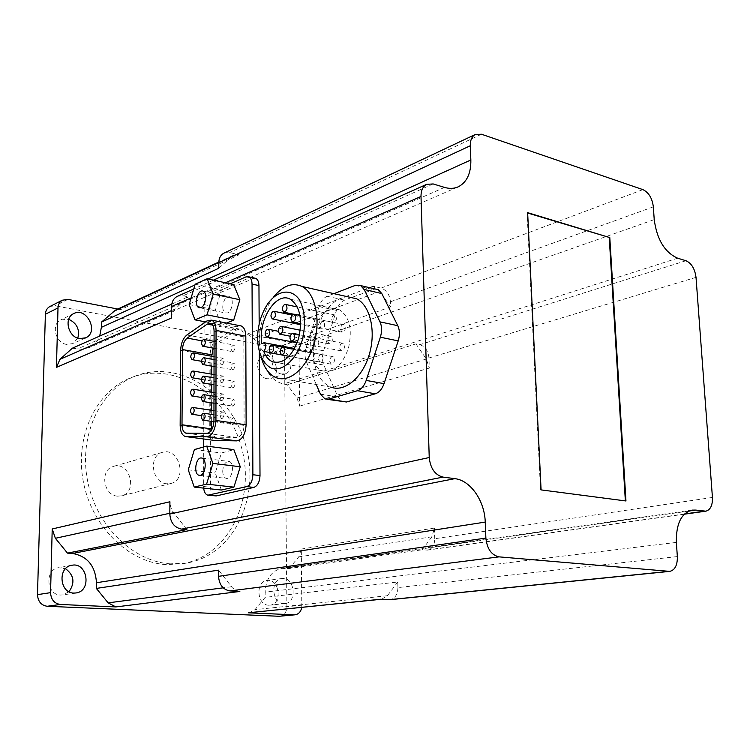 <?xml version="1.0" encoding="UTF-8"?>
<svg xmlns="http://www.w3.org/2000/svg" width="750" height="750" viewBox="0 0 750 750"><rect width="100%" height="100%" fill="white"/><g stroke="black" fill="none" stroke-linecap="round" stroke-linejoin="round"><path stroke-width="0.56" stroke-dasharray="3.75 2.81" d="M239.662 325.659L236.531 326.719L216.169 340.472C212.297 343.603 210.216 348.609 209.916 355.5L209.747 429.469C209.925 435.525 211.669 439.2 214.987 440.494L215.044 440.503M230.194 283.809L209.681 292.791C206.344 294.816 204.497 298.753 204.159 304.584L204.103 321.637M204.103 322.931L203.737 438.994M203.709 446.934L203.653 488.109M221.4 490.031L215.269 472.997L221.409 453L233.869 449.653M226.425 323.053L221.466 325.031L215.494 309.891L221.475 289.847L233.625 284.559M642.919 189.628L381.066 288.103C386.597 290.1 389.719 294.656 390.441 301.781L390.572 306.909L263.672 352.162L263.7 357C265.012 371.588 271.566 380.597 283.35 384.028L287.297 384.703L296.991 398.053L299.644 406.106L299.025 353.287L284.55 358.256L286.903 606.75C286.603 612.188 284.325 615.356 280.059 616.247M685.95 260.728L419.841 344.691L415.941 343.884L287.297 384.703M419.841 344.691C425.175 346.481 428.212 350.916 428.953 357.984L429.281 368.081L299.644 406.106M712.434 497.456L434.738 538.725C434.597 545.128 432.244 548.916 427.659 550.097L422.119 549.797L289.106 568.528L281.625 568.378C271.388 570.891 265.903 578.812 265.153 592.153L265.181 597.366L255 609.637L249.45 612.759M677.344 556.575L397.922 587.587L397.781 582L265.181 597.366M397.922 587.587C397.697 594.525 395.034 598.566 389.934 599.7M224.259 252.984L229.65 252.572L239.044 254.784L120.703 309.6L117.816 309.047M72.366 348.197L81.797 349.322L89.419 347.475C94.219 345.141 97.65 341.334 99.722 336.056M171.769 304.088L188.166 296.812L183.122 295.772L177.656 296.222M166.003 564.581C128.484 562.425 91.603 526.425 83.269 481.35C74.662 436.312 96.112 391.584 130.256 378.009C174.422 359.916 227.175 394.688 241.219 446.494C256.2 498.028 229.388 555.666 182.409 563.747L166.003 564.581M170.456 563.85C132.834 561.675 95.831 525.478 87.441 480.188C78.788 434.925 100.275 390.009 134.494 376.397C178.763 358.256 231.647 393.234 245.756 445.266C260.794 497.034 233.981 554.916 186.9 563.016L170.456 563.85M166.716 483.778C151.95 483.028 148.078 455.822 162.206 452.409C178.809 446.578 188.081 479.597 170.925 483.459L166.716 483.778M117.534 496.144C103.209 495.516 99.638 469.753 113.372 466.416C129.544 460.763 138.328 492.038 121.631 495.816L117.534 496.144M299.025 353.287C298.509 347.597 295.95 344.034 291.347 342.591L247.275 334.069L253.744 338.494L263.672 352.162M50.137 306.394L55.191 305.812L276.947 347.719C281.522 349.134 284.053 352.65 284.55 358.256M381.066 288.103L373.041 286.219L379.903 291.366L390.572 306.909M301.8 607.397L301.312 549.056L298.791 556.856L289.106 568.528M434.738 538.725L434.391 528.084L431.944 536.803L422.119 549.797M351.356 297.591L344.559 300.159C340.969 301.716 338.269 305.119 336.469 310.378L323.588 350.775C322.013 356.072 322.087 360.825 323.803 365.053L337.997 397.05L342.656 401.897M375.262 288.994L352.294 297.244M254.466 278.072L216.45 294.216C213.094 296.241 211.247 300.15 210.909 305.972L210.534 487.266C210.703 492.131 212.128 495.019 214.809 495.928M259.331 352.453L259.172 324.131M77.812 338.166L72.862 343.603L66.694 344.419C55.434 343.106 50.888 324.319 60.75 319.875L68.709 319.294M267.178 378.75C257.259 377.644 253.809 358.744 262.997 355.959C274.078 351.234 282.459 375.019 270.947 378.459L267.178 378.75M68.981 591.722L62.766 594.919L60.525 595.041C46.359 595.087 44.456 569.672 58.425 567.712L65.541 568.706M268.697 605.212C256.884 605.297 255.244 581.447 266.944 580.5C279.544 578.156 282.778 604.256 269.972 605.175L268.697 605.212M283.659 603.6C271.772 603.675 270.056 579.478 281.841 578.531C294.506 576.169 297.825 602.644 284.944 603.562L283.659 603.6M281.597 373.997C271.622 372.853 268.106 353.691 277.341 350.897C288.478 346.134 296.962 370.256 285.384 373.716L281.597 373.997M115.509 310.116L120.703 309.6M171.441 318.075L172.162 313.65L174.15 309.994L188.166 296.812M218.794 268.256L233.062 255.403L239.044 254.784M186.844 529.566L172.566 511.144L170.588 506.663L169.922 501.769M239.841 591.469L235.95 590.438L232.481 587.897L218.541 570.159M397.781 582L387.384 595.744L381.628 599.231L380.4 599.259M415.941 343.884L426.328 359.025L429.281 368.081M211.659 429.872C211.997 433.903 213.291 436.331 215.55 437.166L237.084 437.447C241.237 436.566 243.572 432.553 244.097 425.4L243.816 336.891C243.703 332.859 242.559 330.319 240.403 329.259L236.869 329.812L216.478 343.519L213.103 348.103M211.772 356.25L211.753 366.094M211.744 374.166L211.725 384.422M211.706 392.184L211.688 402.863M211.669 410.297L211.65 421.406M233.166 424.406C235.481 422.156 235.697 419.916 233.822 417.684C230.991 419.203 230.559 421.444 232.519 424.406L233.166 424.406M222.075 418.575C224.334 416.353 224.55 414.15 222.731 411.947C219.956 413.447 219.525 415.659 221.428 418.584L222.075 418.575M233.147 406.05C235.434 403.809 235.669 401.588 233.841 399.366C231 400.828 230.541 403.059 232.453 406.05L233.147 406.05M222.075 400.538C224.316 398.316 224.541 396.122 222.769 393.938C220.003 395.391 219.544 397.594 221.4 400.547L222.075 400.538M233.119 387.797C235.388 385.566 235.631 383.353 233.85 381.15C231.009 382.566 230.531 384.778 232.397 387.797L233.119 387.797M222.084 382.594C224.297 380.381 224.541 378.197 222.806 376.031C220.041 377.438 219.562 379.631 221.372 382.603L222.084 382.594M233.091 369.637C235.341 367.425 235.594 365.222 233.859 363.038C231.028 364.406 230.522 366.609 232.331 369.647L233.091 369.637M222.094 364.744C224.288 362.55 224.541 360.375 222.844 358.219C220.078 359.587 219.581 361.762 221.344 364.762L222.094 364.744M233.072 351.591C235.294 349.387 235.556 347.194 233.859 345.019C231.037 346.341 230.512 348.534 232.275 351.6L233.072 351.591M194.4 449.55L221.409 453M188.269 469.838L215.269 472.997M222.722 471.141C222.863 475.181 224.053 477.6 226.294 478.397L227.616 478.387C233.1 477.525 234.356 462.338 229.022 461.447C225.366 461.503 223.266 464.738 222.722 471.141M195.15 284.213L221.475 289.847M189.178 304.556L215.494 309.891M205.538 321.919L221.466 325.031M222.75 306.853C222.825 310.069 223.716 312.103 225.422 312.956L227.531 312.919C232.387 311.334 234.159 298.256 229.716 296.784C225.816 296.522 223.5 299.887 222.75 306.853M625.359 500.897L541.087 489.9M540.506 490.003L527.091 212.859L527.644 212.644M527.091 212.859L527.663 213.028M625.369 501.066L625.959 500.972M333.919 293.663L327.159 296.278C323.588 297.863 320.906 301.312 319.106 306.628L306.216 347.438C304.65 352.781 304.706 357.581 306.403 361.847L316.284 384.581M347.972 296.831C330.009 296.709 312.413 325.603 313.275 352.266C313.978 370.322 319.8 381.928 330.741 387.075L276.094 377.644M273.45 297.188L271.706 299.587C263.644 311.887 259.519 326.025 259.331 342L261.422 358.059M312.881 360.516C315.019 365.644 318.056 369.037 321.994 370.716C333.159 373.312 341.972 365.85 348.422 348.319C352.603 329.672 349.678 316.875 339.666 309.938C325.153 301.828 306.591 330.197 310.837 352.884L313.312 352.069C315.581 354.459 315.441 357.272 312.881 360.516L270.019 352.566M310.837 352.884L261.769 343.575M331.641 319.641L332.972 322.444C336.516 321.309 337.275 318.844 335.25 315.056C333.206 314.794 332.006 316.322 331.641 319.641M327.619 340.969L328.997 343.837C332.522 342.619 333.244 340.153 331.144 336.422C329.137 336.197 327.956 337.706 327.619 340.969M318.394 359.109L319.8 362.006C323.278 360.722 323.953 358.256 321.816 354.609C319.856 354.422 318.712 355.912 318.394 359.109M314.184 343.556L315.534 346.397C318.984 345.15 319.669 342.703 317.606 339.056C315.656 338.859 314.513 340.35 314.184 343.556M320.006 326.119L321.328 328.922C324.797 327.741 325.528 325.303 323.512 321.591C321.516 321.356 320.353 322.866 320.006 326.119M329.662 361.209L331.097 364.153C334.65 362.869 335.334 360.384 333.159 356.681C331.153 356.466 329.991 357.984 329.662 361.209M339.581 347.925L341.006 350.841C344.616 349.622 345.347 347.128 343.191 343.341C341.128 343.097 339.928 344.625 339.581 347.925M340.463 329.269L341.822 332.119C345.441 330.966 346.2 328.481 344.109 324.656C342.037 324.394 340.819 325.931 340.463 329.269M653.344 206.85L390.441 301.781M654.225 219.619L263.7 357M677.634 258.197L283.35 384.028M696.019 277.359L428.953 357.984M684.562 513.956L426.131 550.144M688.847 511.059L285.047 568.247M676.369 542.4L265.153 592.153M481.481 134.231L229.65 252.572M208.125 278.991L194.925 284.972M433.172 183.947L183.122 295.772M444.525 187.397L77.269 349.031M225.403 282.759L191.137 297.881M373.041 286.219L247.275 334.069M291.347 342.591L276.947 347.719M67.884 299.391L55.191 305.812M434.391 528.084L301.312 549.056M301.969 605.175L286.903 606.75M175.059 309.028L171.506 310.584M231.131 256.753L218.803 262.491M173.494 512.456L169.828 513.263M231.497 586.753L223.2 587.831M387.384 595.744L255 609.637M431.944 536.803L298.791 556.856M426.328 359.025L296.991 398.053M379.903 291.366L253.744 338.494M209.681 292.791L216.45 294.216M246.009 276.872L252.9 278.419M204.159 304.584L210.909 305.972M203.588 486.506L210.534 487.266M206.972 320.916L236.531 326.719M186.881 335.006L216.169 340.472M180.656 350.287L209.916 355.5M180.15 425.334L209.747 429.469M214.088 331.2L243.816 336.891M213.947 421.059L244.097 425.4M212.606 325.097L236.869 329.812M202.181 340.875L216.478 343.519M186.628 433.238L216.366 437.278M207 433.312L237.084 437.447M327.159 296.278L344.559 300.159M355.294 285.384L372.853 289.481M319.106 306.628L336.469 310.378M306.216 347.438L323.588 350.775M306.403 361.847L323.803 365.053M320.409 394.097L337.997 397.05M684.319 514.191L427.659 550.097M213.422 280.144L193.753 288.994M134.494 376.397L130.256 378.009M186.9 563.016L182.409 563.747M162.206 452.409L113.372 466.416M170.925 483.459L121.631 495.816M281.841 578.531L266.944 580.5M284.944 603.562L269.972 605.175M71.634 565.312L58.425 567.712M75.825 592.997L62.766 594.919M277.341 350.897L262.997 355.959M285.384 373.716L270.947 378.459M73.528 313.688L60.75 319.875M85.266 338.034L72.862 343.603M692.072 510.113L281.625 568.378M457.416 187.172L89.419 347.475M233.062 255.403L218.812 262.031M381.628 599.231L380.991 599.297M207.834 495.197L208.5 495.272M185.25 436.5L214.987 440.494M210.759 323.475L240.403 329.259M186.656 433.238L215.55 437.166M213.938 421.734L232.519 424.406M213.956 414.759L233.822 417.684M201.497 415.669L221.428 418.584M213.966 410.644L222.731 411.947M213.975 403.209L232.453 406.05M213.984 396.244L233.841 399.366M201.478 397.444L221.4 400.547M213.994 392.541L222.769 393.938M214.003 384.797L232.397 387.797M214.022 377.841L233.85 381.15M201.478 379.312L221.372 382.603M214.022 374.55L222.806 376.031M214.031 366.488L232.331 369.647M214.05 359.541L233.859 363.038M201.497 361.294L221.344 364.762M214.05 356.653L222.844 358.219M214.069 348.281L232.275 351.6M214.078 341.334L233.859 345.019M199.744 475.35L226.294 478.397M201.862 458.081L229.022 461.447M199.875 307.791L225.422 312.956M203.231 291.188L229.716 296.784M325.022 398.972L327.169 399.328M257.55 340.172L259.359 343.528M267.75 303.797L271.706 299.587M313.312 352.069L294.572 348.506M335.25 315.056L297.356 306.966M332.972 322.444L293.503 314.194M284.278 312.262L283.631 312.131M331.144 336.422L300.281 330.216M328.997 343.837L290.212 336.206M280.2 334.237L279.581 334.116M321.816 354.609L282.675 347.184M319.8 362.006L281.353 354.872M271.041 352.959L270.469 352.856M339.666 309.938L290.278 299.222M321.994 370.716L277.247 362.616M317.606 339.056L278.259 331.266M315.534 346.397L297.15 342.834M266.991 336.984L266.409 336.872M323.512 321.591L292.238 315.066M321.328 328.922L300.703 324.713M272.803 319.012L272.194 318.891M333.159 356.681L294.159 349.266M331.097 364.153L289.05 356.353M282.103 355.059L281.503 354.947M343.191 343.341L299.531 334.669M341.006 350.841L297.319 342.366M291.938 341.316L291.291 341.194M344.109 324.656L300.038 315.441M341.822 332.119L300.722 323.709M292.894 322.106L292.228 321.966"/><path stroke-width="1.12" d="M261.769 343.575C257.784 320.344 276.122 291.066 290.278 299.222C300.028 306.234 302.794 319.341 298.575 338.531C292.125 356.597 283.453 364.341 272.55 361.762C268.706 360.084 265.763 356.625 263.709 351.394C266.231 348.038 266.391 345.15 264.188 342.722L261.769 343.575M257.531 338.897L257.55 340.172C258.647 354.544 263.306 363.928 271.547 368.325C282.703 371.812 296.25 359.738 302.269 340.228C305.944 324.469 305.062 311.1 299.644 300.122C291.609 288.009 277.716 289.969 267.75 303.797C261.094 313.969 257.691 325.669 257.531 338.897M695.747 510.075L692.072 510.113C681.253 513.113 676.022 523.875 676.369 542.4L677.344 556.575C677.512 565.144 674.981 570.075 669.741 571.378L499.069 556.866C491.484 555.15 487.078 548.888 485.878 538.097L485.241 522.084C484.697 500.85 470.494 480.319 454.828 478.65L443.006 477.103C434.991 474.984 430.406 468.459 429.234 457.528L421.003 196.463C420.975 190.491 422.859 186.45 426.647 184.341L433.172 183.947L444.525 187.397C449.653 188.906 454.331 188.663 458.559 186.675C466.969 182.062 471.066 173.166 470.85 159.975L470.287 145.753C470.203 140.213 471.844 136.463 475.209 134.512L481.481 134.231L642.919 189.628C648.731 192.441 652.209 198.188 653.344 206.85L654.225 219.619C656.916 239.512 664.716 252.375 677.634 258.197L685.95 260.728C691.5 263.231 694.856 268.781 696.019 277.359L712.434 497.456C712.669 505.284 710.475 509.859 705.844 511.181L695.747 510.075L688.847 511.059M541.087 489.9L527.644 212.644L609.797 237.591L625.959 500.972L541.087 489.9M216.056 330.422C215.925 324.984 214.453 321.553 211.631 320.138L206.972 320.916L186.881 335.006C183.066 338.203 180.994 343.294 180.656 350.287L180.15 425.334C180.3 431.494 181.997 435.216 185.25 436.5L206.653 436.8C212.119 435.609 215.213 430.162 215.944 420.45L216.056 330.422L245.812 336.131C245.653 330.778 244.144 327.384 241.275 325.978L239.662 325.659M245.812 336.131L246.122 424.819C245.419 434.372 242.297 439.725 236.756 440.878L215.044 440.503M203.653 488.109C204.131 492.131 205.528 494.494 207.834 495.197L246.741 486.609C250.481 485.128 252.525 481.163 252.881 474.731L252.047 284.081C251.944 280.322 250.894 277.913 248.906 276.834L246.009 276.872L230.194 283.809M204.103 321.637L204.103 322.931M203.737 438.994L203.709 446.934M206.588 484.116L212.916 463.416L206.691 446.109L233.869 449.653L240.272 466.753L233.925 487.134L221.4 490.031L194.222 487.087L206.588 484.116L233.925 487.134M207.131 278.775L195.15 284.213L189.178 304.556L194.991 319.856L207.037 314.841L213.206 294.094L207.131 278.775L233.625 284.559L239.85 299.709L233.681 320.156L226.425 323.053M669.741 571.378L389.934 599.7L380.4 599.259L248.287 612.797L294.216 614.831L279.159 616.275L47.203 606.272C41.166 605.334 37.931 601.453 37.5 594.647L45.375 314.241C45.572 310.753 47.006 308.212 49.688 306.628L50.137 306.394M499.069 556.866L229.95 590.916C223.041 589.688 219.234 584.831 218.531 576.328L218.541 570.159L96.338 588.413L96.45 582.731C95.362 565.931 87.412 556.181 72.581 553.481L67.5 553.125L55.369 538.294L52.219 528.966L50.559 592.65L37.5 594.647M443.006 477.103L181.622 529.116L186.844 529.566L67.5 553.125M181.622 529.116C174.422 527.644 170.484 522.619 169.819 514.031L169.922 501.769L52.219 528.966M470.287 145.753L218.803 262.65C218.925 258.15 220.594 255 223.8 253.2L224.259 252.984M218.803 262.65L218.794 268.256L101.466 322.116L115.509 310.116M194.925 284.972L101.363 327.356L101.466 322.116M117.816 309.047L67.884 299.391L62.334 300.206C59.634 301.809 58.191 304.378 58.003 307.922L56.447 367.378L59.953 359.316L72.366 348.197L171.769 304.088M191.137 297.881L171.534 306.525C171.722 301.725 173.588 298.369 177.131 296.456L177.656 296.222M301.8 607.397C300.872 611.728 298.641 614.194 295.116 614.803L294.216 614.831M295.116 614.803L279.159 616.275M50.559 592.65C51 599.578 54.272 603.516 60.375 604.472L115.866 606.928L108.15 602.859L96.338 588.413M229.95 590.916L239.841 591.469L115.866 606.928M352.294 297.244L351.356 297.591M327.169 399.328L346.491 402L375.3 393.797C379.172 392.503 382.087 389.109 384.047 383.634L398.203 340.894C399.938 335.184 399.806 330.122 397.791 325.688L381.806 293.559L378.263 289.697L375.262 288.994M259.172 324.131L258.956 285.609C258.853 281.869 257.794 279.45 255.797 278.372L254.466 278.072M208.5 495.272L216.206 495.919L253.847 487.406C257.606 485.925 259.65 481.988 260.006 475.575L259.331 352.453M171.534 306.525L171.441 318.075L56.447 367.378M68.709 319.294C76.903 323.194 79.941 329.484 77.812 338.166M65.541 568.706C74.053 575.156 75.197 582.825 68.981 591.722M73.809 593.081C59.512 593.109 57.544 567.281 71.634 565.312C87.366 561.581 92.119 591.019 76.069 592.959L73.809 593.081M79.566 338.616C68.194 337.247 63.581 318.159 73.528 313.688C86.409 306.272 99.384 331.903 85.781 337.8L79.566 338.616M380.991 599.297L248.287 612.797M101.363 327.356L99.722 336.056M207.281 324.066L187.172 338.1C184.303 340.491 182.747 344.316 182.494 349.566L182.006 424.762C182.119 429.366 183.394 432.159 185.822 433.125L207 433.312C211.088 432.403 213.403 428.316 213.947 421.059L214.088 331.2C213.994 327.113 212.888 324.534 210.759 323.475L207.281 324.066L212.606 325.097M213.103 348.103L211.772 356.25M211.753 366.094L211.744 374.166M211.725 384.422L211.706 392.184M211.688 402.863L211.669 410.297M211.65 421.406L211.659 429.872M203.203 420.094C205.491 417.797 205.716 415.528 203.887 413.269C202.397 413.259 201.525 414.6 201.272 417.291L202.566 420.103L203.203 420.094M192.319 414.234C194.55 411.966 194.775 409.716 192.994 407.503C191.541 407.494 190.688 408.816 190.444 411.478L191.691 414.244L192.319 414.234M203.269 401.456C205.528 399.178 205.772 396.909 203.981 394.669C202.481 394.65 201.6 395.991 201.337 398.709L202.594 401.466L203.269 401.456M192.413 395.916C194.616 393.656 194.859 391.425 193.116 389.222C191.653 389.203 190.791 390.534 190.538 393.216L191.747 395.925L192.413 395.916M203.325 382.922C205.566 380.653 205.819 378.403 204.075 376.181C202.566 376.144 201.675 377.494 201.403 380.231L202.613 382.941L203.325 382.922M192.497 377.709C194.691 375.459 194.934 373.238 193.238 371.044C191.766 371.016 190.894 372.347 190.631 375.056L191.803 377.719L192.497 377.709M203.391 364.5C205.603 362.241 205.866 360 204.169 357.797C202.65 357.741 201.75 359.1 201.469 361.866L202.641 364.519L203.391 364.5M192.591 359.597C194.756 357.356 195.019 355.144 193.359 352.978C191.878 352.931 190.997 354.272 190.725 357L191.859 359.616L192.591 359.597M203.447 346.191C205.641 343.931 205.912 341.709 204.262 339.516C202.734 339.441 201.825 340.809 201.534 343.603L202.669 346.2L203.447 346.191M206.691 446.109L194.4 449.55L188.269 469.838L194.222 487.087M212.916 463.416L240.272 466.753M200.4 475.266C205.809 474.366 207.103 458.962 201.862 458.081C195.919 456.122 193.022 474.216 199.106 475.275L200.4 475.266M194.991 319.856L205.538 321.919M207.037 314.841L233.681 320.156M213.206 294.094L239.85 299.709M201.009 307.547C205.8 305.916 207.6 292.65 203.231 291.188C197.897 288.431 193.387 305.7 198.938 307.603L201.009 307.547M527.663 213.028L609.797 237.591M609.244 237.787L625.359 500.897M316.284 384.581L320.409 394.097L325.022 398.972L328.828 399.066L357.469 390.712C361.322 389.391 364.228 385.959 366.188 380.419L380.353 337.209C382.097 331.444 381.975 326.325 379.978 321.863L364.181 289.472L360.656 285.591L355.294 285.384L333.919 293.663M330.741 387.075C344.419 392.587 362.391 377.972 369.253 354.572C376.294 331.247 370.181 305.363 356.588 298.772L347.972 296.831M261.422 358.059C264.309 368.156 269.203 374.691 276.094 377.644C289.416 383.184 307.097 367.978 313.997 343.8C321.066 319.697 315.281 293.1 302.044 286.481C292.275 282.159 282.75 285.731 273.45 297.188M270.019 352.566L263.709 351.394M282.356 309.262L283.631 312.131C287.109 310.931 287.869 308.391 285.909 304.528C283.912 304.275 282.731 305.859 282.356 309.262M278.259 331.191L279.581 334.116C283.05 332.841 283.772 330.3 281.747 326.494C279.778 326.278 278.616 327.844 278.259 331.191M269.109 349.884L270.469 352.856C273.872 351.497 274.547 348.966 272.494 345.244C270.572 345.066 269.447 346.613 269.109 349.884M265.106 333.975C265.453 330.684 266.578 329.137 268.481 329.334L269.784 332.222C269.438 335.503 268.312 337.059 266.409 336.872L265.106 333.975M270.919 316.031L272.194 318.891C275.597 317.644 276.328 315.131 274.378 311.344C272.438 311.128 271.284 312.694 270.919 316.031M280.116 351.947L281.503 354.947C284.991 353.606 285.675 351.038 283.575 347.259C281.606 347.062 280.453 348.628 280.116 351.947M289.922 338.212L291.291 341.194C294.834 339.909 295.566 337.341 293.484 333.469C291.469 333.244 290.278 334.828 289.922 338.212M290.906 319.05L292.228 321.966C295.772 320.747 296.541 318.188 294.516 314.288C292.491 314.034 291.281 315.619 290.906 319.05M704.278 511.191L684.562 513.956M668.55 571.388L388.781 599.728M485.878 538.097L218.531 576.328M485.241 522.084L96.45 582.731M454.828 478.65L72.581 553.481M429.234 457.528L169.819 514.031M470.85 159.975L208.125 278.991M421.003 196.463L225.403 282.759M60.375 604.472L47.203 606.272M58.003 307.922L45.375 314.241M171.506 310.584L59.953 359.316M218.803 262.491L113.231 311.578M169.828 513.263L55.369 538.294M223.2 587.831L108.15 602.859M209.222 495.188L216.206 495.919M246.741 486.609L253.847 487.406M252.881 474.731L260.006 475.575M252.047 284.081L258.956 285.609M215.944 420.45L246.122 424.819M186.291 436.65L216.047 440.644M206.653 436.8L236.756 440.878M187.172 338.1L202.181 340.875M182.494 349.566L211.781 354.806M182.006 424.762L211.631 428.906M328.828 399.066L346.491 402M357.469 390.712L375.3 393.797M366.188 380.419L384.047 383.634M380.353 337.209L398.203 340.894M379.978 321.863L397.791 325.688M364.181 289.472L381.806 293.559M705.844 511.181L684.319 514.191M475.209 134.512L223.8 253.2M426.647 184.341L213.422 280.144M193.753 288.994L177.131 296.456M62.334 300.206L49.688 306.628M85.781 337.8L85.266 338.034M458.559 186.675L457.416 187.172M218.812 262.031L115.069 310.322M248.906 276.834L255.797 278.372M211.631 320.138L241.275 325.978M185.822 433.125L186.656 433.238M202.875 420.141L213.938 421.734M203.887 413.269L213.956 414.759M191.991 414.281L201.497 415.669M192.994 407.503L213.966 410.644M202.922 401.512L213.975 403.209M203.981 394.669L213.984 396.244M192.056 395.981L201.478 397.444M193.116 389.222L213.994 392.541M202.959 382.997L214.003 384.797M204.075 376.181L214.022 377.841M192.131 377.775L201.478 379.312M193.238 371.044L214.022 374.55M202.997 364.575L214.031 366.488M204.169 357.797L214.05 359.541M192.197 359.672L201.497 361.294M193.359 352.978L214.05 356.653M203.034 346.266L214.069 348.281M204.262 339.516L214.078 341.334M199.106 475.275L199.744 475.35M198.938 307.603L199.875 307.791M360.656 285.591L378.263 289.697M356.588 298.772L302.044 286.481M294.572 348.506L264.188 342.722M297.356 306.966L285.909 304.528M293.503 314.194L284.278 312.262M300.281 330.216L281.747 326.494M290.212 336.206L280.2 334.237M282.675 347.184L272.494 345.244M281.353 354.872L271.041 352.959M277.247 362.616L272.55 361.762M278.259 331.266L268.481 329.334M297.15 342.834L266.991 336.984M292.238 315.066L274.378 311.344M300.703 324.713L272.803 319.012M294.159 349.266L283.575 347.259M289.05 356.353L282.103 355.059M299.531 334.669L293.484 333.469M297.319 342.366L291.938 341.316M300.038 315.441L294.516 314.288M300.722 323.709L292.894 322.106"/></g></svg>
